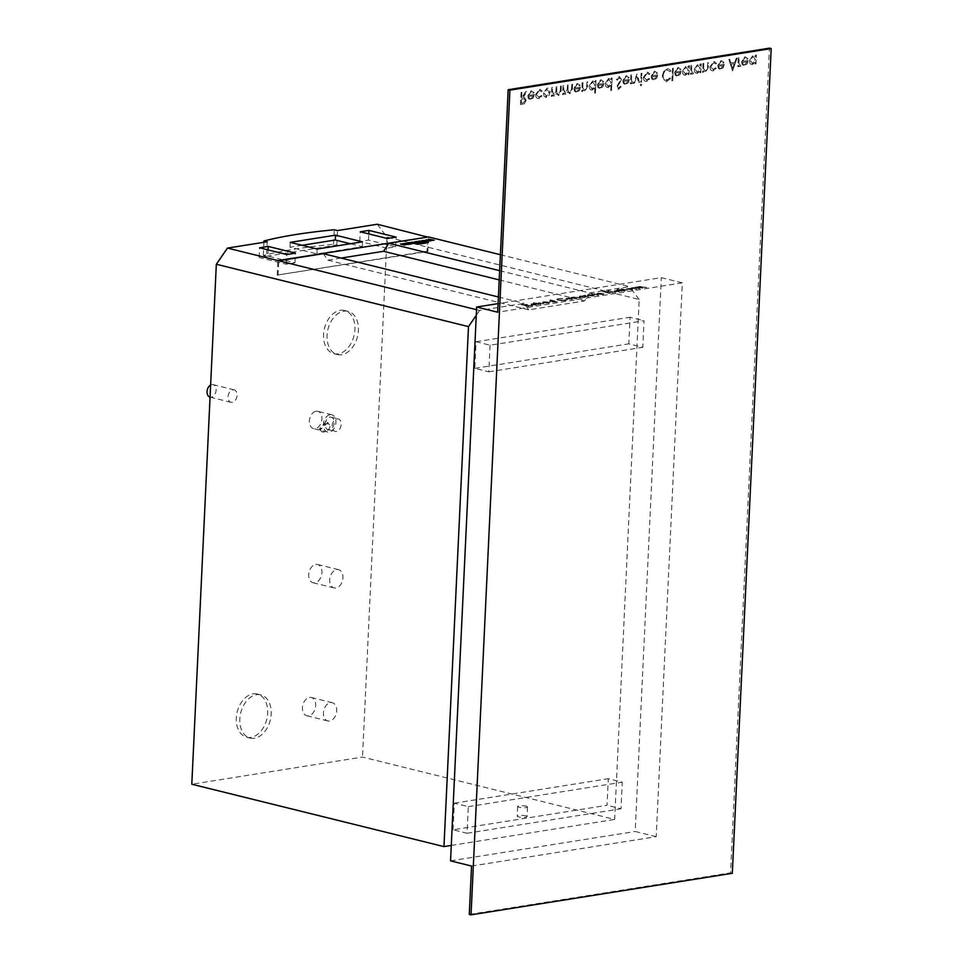 <?xml version="1.0" encoding="UTF-8"?>
<svg xmlns="http://www.w3.org/2000/svg" width="963" height="963" viewBox="0 0 963 963"><rect width="100%" height="100%" fill="white"/><g stroke="black" fill="none" stroke-linecap="round" stroke-linejoin="round"><path stroke-width="0.72" stroke-dasharray="4.82 3.61" d="M426.103 242.17L428.318 242.459L425.79 242.772M428.186 242.255L427.44 242.255M427.355 242.291L426.103 242.267M424.49 242.64L423.13 242.808C424.611 242.929 424.731 243.037 423.515 243.158L423.515 243.158C424.731 243.037 424.611 242.929 423.13 242.808C424.611 242.929 424.731 243.037 423.515 243.158M424.081 242.375L423.142 242.76M423.491 243.049L420.843 242.977M421.662 243.29L419.567 243.182M419.964 243.591L417.786 243.47M418.267 243.952L415.86 243.771M322.569 431.99A5.188 3.322 142.8 0 1 321.185 431.123A5.188 3.322 142.8 0 1 322.4 426.164A5.188 3.322 142.8 0 1 328.082 423.985A5.188 3.322 142.8 0 1 329.454 424.839A5.188 3.322 142.8 0 1 328.251 429.811A5.188 3.322 142.8 0 1 322.569 431.99M326.156 421.445L319.439 428.824L320.643 429.45L327.709 422.54L326.156 421.445M525.593 815.817A4.947 0.999 -177.3 0 1 527.05 816.612A4.947 0.999 -177.3 0 1 523.992 817.394A4.947 0.999 -177.3 0 1 518.624 816.925A4.947 0.999 -177.3 0 1 517.179 816.143A4.947 0.999 -177.3 0 1 520.237 815.36A4.947 0.999 -177.3 0 1 525.593 815.817M526.051 806.151A4.947 0.999 -177.3 0 1 527.507 806.934A4.947 0.999 -177.3 0 1 524.438 807.716A4.947 0.999 -177.3 0 1 519.081 807.259A4.947 0.999 -177.3 0 1 517.625 806.464A4.947 0.999 -177.3 0 1 520.694 805.694A4.947 0.999 -177.3 0 1 526.051 806.151M340.264 310.327A22.257 15.215 -76.1 0 1 344.585 310.483A22.257 15.215 -76.1 0 1 354.613 332.68A22.257 15.215 -76.1 0 1 338.218 353.854A22.257 15.215 -76.1 0 1 333.896 353.686A22.257 15.215 -76.1 0 1 323.857 331.501A22.257 15.215 -76.1 0 1 340.264 310.327M343.767 311.193A22.257 15.215 -76.1 0 1 348.088 311.35A22.257 15.215 -76.1 0 1 358.116 333.547A22.257 15.215 -76.1 0 1 341.709 354.721A22.257 15.215 -76.1 0 1 337.399 354.553A22.257 15.215 -76.1 0 1 327.36 332.367A22.257 15.215 -76.1 0 1 343.767 311.193M315.756 564.426A9.401 6.428 -76.1 0 1 317.573 564.487A9.401 6.428 -76.1 0 1 321.811 573.864A9.401 6.428 -76.1 0 1 314.889 582.796A9.401 6.428 -76.1 0 1 313.059 582.735A9.401 6.428 -76.1 0 1 308.822 573.358A9.401 6.428 -76.1 0 1 315.756 564.426M336.761 569.615A9.401 6.428 -76.1 0 1 338.591 569.687A9.401 6.428 -76.1 0 1 342.828 579.052A9.401 6.428 -76.1 0 1 335.894 587.996A9.401 6.428 -76.1 0 1 334.077 587.936A9.401 6.428 -76.1 0 1 329.84 578.558A9.401 6.428 -76.1 0 1 336.761 569.615M309.484 697.441A9.401 6.428 -76.1 0 1 311.302 697.501A9.401 6.428 -76.1 0 1 315.539 706.878A9.401 6.428 -76.1 0 1 308.617 715.822A9.401 6.428 -76.1 0 1 306.788 715.75A9.401 6.428 -76.1 0 1 302.551 706.385A9.401 6.428 -76.1 0 1 309.484 697.441M330.49 702.641A9.401 6.428 -76.1 0 1 332.319 702.701A9.401 6.428 -76.1 0 1 336.556 712.078A9.401 6.428 -76.1 0 1 329.623 721.01A9.401 6.428 -76.1 0 1 327.805 720.95A9.401 6.428 -76.1 0 1 323.568 711.573A9.401 6.428 -76.1 0 1 330.49 702.641M253.028 693.854A22.257 15.215 -76.1 0 1 257.35 694.022A22.257 15.215 -76.1 0 1 267.377 716.207A22.257 15.215 -76.1 0 1 250.97 737.381A22.257 15.215 -76.1 0 1 246.66 737.225A22.257 15.215 -76.1 0 1 236.621 715.028A22.257 15.215 -76.1 0 1 253.028 693.854M256.531 694.72A22.257 15.215 -76.1 0 1 260.841 694.889A22.257 15.215 -76.1 0 1 270.88 717.074A22.257 15.215 -76.1 0 1 254.473 738.248A22.257 15.215 -76.1 0 1 250.163 738.091A22.257 15.215 -76.1 0 1 240.124 715.894A22.257 15.215 -76.1 0 1 256.531 694.72M210.632 385.031A6.428 4.394 -76.1 0 1 211.86 384.598A6.428 4.394 -76.1 0 1 213.112 384.646A6.428 4.394 -76.1 0 1 216.013 391.062A6.428 4.394 -76.1 0 1 211.27 397.177A6.428 4.394 -76.1 0 1 210.018 397.129M232.877 389.798A6.428 4.394 -76.1 0 1 234.117 389.846A6.428 4.394 -76.1 0 1 237.018 396.25A6.428 4.394 -76.1 0 1 232.288 402.378A6.428 4.394 -76.1 0 1 231.036 402.329A6.428 4.394 -76.1 0 1 228.135 395.913A6.428 4.394 -76.1 0 1 232.877 389.798M329.96 417.111A6.428 4.394 -76.1 0 1 331.2 417.16A6.428 4.394 -76.1 0 1 334.101 423.576A6.428 4.394 -76.1 0 1 329.358 429.691A6.428 4.394 -76.1 0 1 328.118 429.642A6.428 4.394 -76.1 0 1 325.217 423.239A6.428 4.394 -76.1 0 1 329.96 417.111M336.966 418.845A6.428 4.394 -76.1 0 1 338.206 418.893A6.428 4.394 -76.1 0 1 341.107 425.309A6.428 4.394 -76.1 0 1 336.364 431.424A6.428 4.394 -76.1 0 1 335.124 431.376A6.428 4.394 -76.1 0 1 332.223 424.96A6.428 4.394 -76.1 0 1 336.966 418.845M330.068 414.692A8.896 6.091 -76.1 0 1 331.802 414.764A8.896 6.091 -76.1 0 1 335.81 423.636A8.896 6.091 -76.1 0 1 329.25 432.11A8.896 6.091 -76.1 0 1 327.528 432.038A8.896 6.091 -76.1 0 1 323.508 423.166A8.896 6.091 -76.1 0 1 330.068 414.692M316.057 411.225A8.896 6.091 -76.1 0 1 317.79 411.297A8.896 6.091 -76.1 0 1 321.798 420.169A8.896 6.091 -76.1 0 1 315.238 428.643A8.896 6.091 -76.1 0 1 313.517 428.583A8.896 6.091 -76.1 0 1 309.496 419.699A8.896 6.091 -76.1 0 1 316.057 411.225M538.486 302.563L543.686 303.887L538.486 302.563L538.546 303.201L538.486 302.563M539.774 303.176L543.686 303.983L539.786 303.08M543.698 303.285L543.686 303.983L543.698 303.285M533.442 302.743L534.609 302.563L533.442 302.743M543.614 302.924L542.494 302.406L543.529 301.864L548.91 302.129L544.36 302.864L549.753 302.346L548.814 303.08L543.614 302.827L542.494 302.31L543.529 301.756L548.922 302.033L544.36 302.755L549.753 302.346L548.814 303.176L543.614 302.827M542.494 302.31L543.529 301.756L542.47 302.201M558.275 298.614L562.777 298.494L558.949 298.795C557.216 299.132 557.18 299.541 558.841 300.023L567.255 299.854L558.167 300.107L556.638 299.3L558.275 298.614L562.777 298.494M562.777 298.59L558.949 298.795C557.216 299.132 557.18 299.541 558.841 300.023L564.92 300.251M564.92 300.36L566.244 299.577L567.207 299.686L565.642 300.432M576.091 298.699L570.975 297.435L577.944 297.338L579.931 298.085L573.96 297.182L573.587 297.784L576.079 298.795L570.975 297.435M570.963 297.531L573.442 297.001L580.557 297.988M580.545 298.085L573.96 297.182L573.575 297.88L576.717 298.602M588.056 296.797L582.94 295.533L585.432 295.172L585.311 295.822L588.056 296.893L582.94 295.533M582.94 295.629L585.432 295.172M585.432 295.268L585.311 295.918L588.682 296.7M592.859 293.956L590.788 293.438M609.675 293.354L602.669 291.62L608.833 291.404L609.218 292.066L607.063 292.463L609.675 293.45L602.669 291.62M602.669 291.717L608.833 291.404L609.218 292.162L607.063 292.463M616.609 290.176L622.363 291.344L614.43 291.56L614.466 290.477L617.235 290.068M617.235 290.164L622.351 291.44L614.418 291.657L614.466 290.477L617.56 290.405M621.111 288.575L627.984 290.441L621.532 289.394L622.242 289.273L621.111 288.575M622.868 289.273L627.984 290.537L621.52 289.49L622.242 289.369L621.111 288.671L622.868 289.177M636.206 289.141L631.09 287.865L633.582 287.504L633.461 288.154L636.194 289.237L631.09 287.865M631.078 287.961L633.582 287.504M633.582 287.6L633.461 288.25L636.832 289.032M471.557 866.05L656.2 836.678L682.31 282.845L661.304 277.645L498.088 303.61M682.31 282.845L497.678 312.217M639.239 288.647L634.123 287.383L644.066 286.757L646.209 287.54L639.781 286.89L642.73 288.093L636.928 287.155L639.239 288.744L634.123 287.383M634.123 287.48L636.411 286.986M636.411 287.082L639.901 286.432L646.835 287.443M646.823 287.54L640.419 286.697L642.718 288.19L636.928 287.155L639.865 288.551M630.067 288.431L632.583 288.768L632.583 289.839L626.191 289.056L630.067 288.334L632.583 288.671L632.595 289.743L626.203 288.96L630.067 288.334M632.583 288.671L632.583 289.839L632.583 288.671M619.293 289.743L617.223 289.237M615.128 292.487L607.942 290.718M597.83 294.305L596.711 293.787L597.746 293.233L603.139 293.51L598.577 294.233L603.97 293.727L603.031 294.449L597.842 294.209L596.711 293.691L597.758 293.137L603.139 293.414L598.589 294.136L603.97 293.823L603.031 294.546L597.842 294.209M596.711 293.691L597.758 293.137L596.711 293.691M588.369 295.81L587.237 295.292L588.285 294.738L593.665 295.015L589.115 295.737L594.508 295.232L593.569 295.954L588.369 295.713L587.249 295.196L588.285 294.642L593.677 294.919L589.115 295.641L594.508 295.232L593.557 296.05L588.369 295.713M587.249 295.196L588.285 294.642L587.249 295.196M579.449 296.05L582.976 295.978L580.027 296.207L579.858 297.049L585.961 296.941L579.293 297.17L579.449 296.05L579.281 297.266L579.449 296.05M584.685 297.459L579.281 297.266L579.437 296.147L582.976 296.074L580.027 296.207L579.846 297.146L585.023 296.688L585.889 296.797L584.697 297.362M569.771 298.024L572.287 298.361L572.287 299.433L565.895 298.638L569.771 297.928L572.287 298.265L572.299 299.337L565.907 298.542L569.771 297.928M572.287 298.265L572.287 299.433L572.287 298.265M549.969 299.938L557.782 301.612L555.157 302.069L549.849 301.828L549.885 300.757L553.027 300.697L550.595 299.83M550.583 299.926L557.77 301.708L549.837 301.925L549.885 300.757L553.027 300.697M533.358 303.417L539.111 304.585L536.487 305.03L531.179 304.802L531.215 303.718L533.984 303.321M533.984 303.417L539.099 304.681L531.167 304.898L531.215 303.718L534.309 303.646M540.448 304.368L535.332 303.104M528.206 306.318L521.2 304.585L522.596 304.356L532.671 305.608L525.605 305.415L528.206 306.415L521.2 304.585M521.2 304.681L527.459 304.356L526.881 305.307L532.671 305.608M528.567 95.421L531.046 91.798L533.297 93.291L534.02 92.677L531.191 90.703L527.784 95.758L528.374 98.587L530.782 99.839L533.43 97.696L534.26 94.518L528.567 95.421L531.119 91.822L533.297 93.291M533.37 93.303L534.092 92.689L531.191 90.703L527.784 95.758M527.844 95.77L528.446 98.611L530.854 99.863L529.843 99.815L533.43 97.696M552.545 87.452L551.763 87.585L551.354 96.42L552.136 96.288L552.208 94.759L554.315 96.095L556.445 93.64L558.684 95.409L561.032 90.859L561.26 86.068L560.478 86.201L560.249 90.991L558.6 94.338C557.023 94.073 556.409 92.689 556.746 90.197L556.903 86.766L556.12 86.887L555.916 91.377L553.737 95.024L552.377 91.172L552.618 87.477L551.763 87.585M551.835 87.597L551.426 96.432L552.208 96.312L552.281 94.771L554.387 96.119L556.445 93.64M556.518 93.664L558.757 95.421L558.034 95.385L558.757 95.421L561.104 90.871L561.26 86.068M563.824 85.659L563.042 85.791L562.633 94.627L563.415 94.494L563.487 92.966L565.594 94.302L567.725 91.846L569.964 93.616L572.311 89.065L572.54 84.275L571.757 84.395L571.528 89.198L569.867 92.544C568.302 92.279 567.689 90.895 568.026 88.403L568.182 84.973L567.4 85.093L567.183 89.583L565.016 93.23L563.656 89.378L563.897 85.683L563.042 85.791M563.114 85.803L562.705 94.639L563.475 94.518L563.548 92.978L565.666 94.326L567.725 91.846M567.797 91.87L570.024 93.628L569.314 93.592L570.024 93.628L572.383 89.078L572.54 84.275M574.682 88.09L577.162 84.467L579.413 85.948L580.135 85.334L577.306 83.36L573.888 88.427L574.49 91.256L576.897 92.508L579.545 90.366L580.376 87.188L574.682 88.09L577.234 84.479L579.413 85.948M579.485 85.972L580.208 85.358L577.306 83.36L573.888 88.427M573.96 88.44L574.562 91.268L576.969 92.52L575.958 92.484L579.545 90.366M598.131 84.359L600.611 80.736L602.862 82.216L603.584 81.602L600.756 79.628L597.337 84.696L597.939 87.525L600.346 88.777L602.994 86.634L603.825 83.456L598.131 84.359L600.683 80.748L602.862 82.216M602.934 82.24L603.657 81.626L600.756 79.628L597.337 84.696M597.409 84.708L597.999 87.549L600.418 88.789L599.407 88.752L602.994 86.634M621.52 79.423L619.197 76.546L616.416 79.616L617.127 80.11L619.137 77.786L620.738 79.568L616.633 86.766L618.643 89.246L621.063 86.839L620.389 86.201L618.258 88.03L617.415 86.694L621.592 79.435L619.197 76.546L619.991 76.583L616.416 79.616M616.489 79.628L617.199 80.122L619.209 77.798L620.81 79.58L616.705 86.79L618.715 89.27L618.005 89.234L621.063 86.839M623.591 80.314L626.07 76.679L628.321 78.172L629.044 77.558L626.215 75.583L622.796 80.639L623.386 83.48L625.806 84.732L628.442 82.577L629.284 79.399L623.591 80.314L626.131 76.703L628.321 78.172M628.394 78.184L629.104 77.57L626.215 75.583L622.796 80.639M622.868 80.663L623.458 83.492L625.878 84.744L624.867 84.708L628.442 82.577M662.243 76.077L665.18 81.578L666.637 81.614L670.549 78.485L669.899 77.871L665.493 80.35L666.649 80.386C664.314 80.531 663.11 79.026 663.025 75.872C663.423 72.61 664.807 70.696 667.178 70.143L670.2 71.659L670.91 70.841L668.659 68.939L667.239 68.903L663.555 71.587L662.243 76.077L665.252 81.59L666.637 81.614M673.245 68.253L672.475 68.373L671.885 80.784L672.668 80.651L673.318 68.277L672.475 68.373M675.4 72.069L677.88 68.445L680.131 69.926L680.853 69.312L678.024 67.338L674.606 72.406L675.195 75.234L677.615 76.486L680.251 74.344L681.094 71.166L675.4 72.069L677.94 68.457L680.131 69.926M680.203 69.95L680.913 69.336L678.024 67.338L674.606 72.406M674.678 72.418L675.268 75.246L677.675 76.498L676.676 76.462L680.251 74.344M691.675 65.328L690.892 65.448L690.471 74.283L691.253 74.163L691.314 72.863L692.806 74.067L693.107 72.791L691.53 71.298L691.747 65.34L690.892 65.448M690.965 65.46L690.543 74.307L691.326 74.175L691.386 72.875L692.409 74.055L693.492 73.657M700.041 71.142L699.969 72.779L700.751 72.646L701.16 63.811L700.378 63.943L700.306 65.472L697.79 64.196L694.251 69.324C694.335 72.081 695.37 73.417 697.381 73.344L700.041 71.142L699.969 72.779M700.041 72.791L700.823 72.67L701.233 63.835L700.45 63.955L700.378 65.484L697.79 64.196L694.251 69.324M694.323 69.336C694.407 72.093 695.442 73.429 697.453 73.357L696.43 73.308L700.113 71.154M728.859 59.405L732.53 70.829L737.116 58.093L736.274 58.225L734.793 62.306L730.845 62.932L729.713 59.273L728.859 59.405L732.422 70.841M755.197 62.366L755.124 64.003L755.907 63.871L756.328 55.035L755.546 55.168L755.474 56.697L752.946 55.421L749.419 60.549C749.491 63.305 750.538 64.641 752.548 64.569L755.197 62.366L755.124 64.003M755.197 64.015L755.979 63.895L756.388 55.06L755.618 55.18L755.546 56.709L752.946 55.421L749.419 60.549M749.491 60.561C749.563 63.317 750.61 64.665 752.609 64.581L751.585 64.533L755.269 62.378M469.282 914.417L730.556 872.851L769.449 48.15M742.389 61.403L744.868 57.78L747.119 59.273L747.842 58.659L745.013 56.685L741.606 61.74L742.196 64.581L744.604 65.833L747.252 63.678L748.082 60.5L742.389 61.403L744.941 57.804L747.119 59.273M747.192 59.285L747.914 58.671L745.013 56.685L741.606 61.74M741.666 61.764L742.268 64.593L744.676 65.845L743.665 65.809L747.252 63.678M739.018 57.792L738.236 57.912L737.814 66.748L738.597 66.628L738.657 65.328L740.15 66.531L740.451 65.255L738.874 63.775L739.09 57.804L738.236 57.912M738.308 57.936L737.887 66.772L738.669 66.652L738.729 65.34L739.753 66.519L740.836 66.122M718.494 65.207L720.974 61.584L723.225 63.077L723.947 62.451L721.118 60.488L717.712 65.544L718.302 68.373L720.709 69.625L723.357 67.482L724.188 64.304L718.494 65.207L721.046 61.608L723.225 63.077M723.297 63.089L724.02 62.475L721.118 60.488L717.712 65.544M717.772 65.556L718.374 68.397L720.781 69.649L719.77 69.601L723.357 67.482M709.887 66.736C709.996 69.625 711.103 70.985 713.234 70.817L716.243 68.289L715.617 67.819L712.415 69.733L713.294 69.757L710.67 66.712L713.559 62.764L715.798 63.943L716.484 63.245L713.607 61.68L709.96 66.76C710.056 69.637 711.176 70.997 713.306 70.841L712.114 70.781L713.306 70.841L716.243 68.289M716.316 68.301L715.69 67.843L713.294 69.757L710.742 66.724L713.631 62.776L715.87 63.967L716.556 63.269L713.667 61.704L714.823 61.728L713.607 61.68L709.96 66.76M703.736 63.402L702.954 63.534L702.533 72.369L703.315 72.237L703.387 70.648L705.735 72.008L708.323 67.157L708.539 62.643L707.757 62.764L707.372 68.951L705.71 70.961L703.592 68.951L703.809 63.426L702.954 63.534M703.026 63.546L702.605 72.381L703.387 72.261L703.459 70.66L705.807 72.032L704.892 71.984L705.807 72.032L708.395 67.169L708.539 62.643M688.208 73.019L688.136 74.657L688.918 74.536L689.327 65.701L688.545 65.821L688.473 67.35L685.957 66.074L682.418 71.202C682.502 73.958 683.537 75.295 685.548 75.222L688.208 73.019L688.136 74.657M688.196 74.681L688.978 74.548L689.4 65.713L688.617 65.833L688.545 67.362L685.957 66.074L682.418 71.202M682.49 71.226C682.562 73.982 683.61 75.319 685.62 75.234L684.597 75.198L688.28 73.044M651.951 75.8L654.431 72.177L656.682 73.657L657.404 73.044L654.575 71.069L651.157 76.125L651.758 78.966L654.166 80.218L656.802 78.063L657.645 74.897L651.951 75.8L654.491 72.189L656.682 73.657M656.754 73.682L657.464 73.056L654.575 71.069L651.157 76.125M651.229 76.149L651.819 78.978L654.238 80.23L653.227 80.194L656.802 78.063M643.344 77.329C643.44 80.206 644.56 81.566 646.691 81.41L649.7 78.87L649.074 78.412L645.8 80.302L646.751 80.35L644.127 77.293L647.016 73.357L649.255 74.536L649.941 73.838L647.052 72.273L643.416 77.341C643.513 80.23 644.632 81.59 646.763 81.422L645.559 81.361L646.763 81.422L649.7 78.87M649.772 78.882L649.146 78.424L646.751 80.35L644.187 77.317L647.088 73.369L649.327 74.548L650.013 73.85L647.124 72.285L648.28 72.309L647.052 72.273L643.416 77.341M641.876 73.248L641.093 73.369L640.672 82.204L641.454 82.084L641.948 73.26L641.093 73.369M640.973 84.01L640.214 85.045L640.889 85.863L641.659 84.816L640.973 84.01L641.731 84.828L640.973 84.01M640.214 85.045L640.961 85.888L641.731 84.828L641.045 84.022L640.214 85.045M636.964 74.031L633.534 83.348L634.376 83.203L636.796 76.438L638.601 82.541L639.444 82.397L636.856 74.043M631.608 74.885L630.825 75.006L630.404 83.841L631.186 83.721L631.246 82.421L632.727 83.625L633.04 82.337L632.39 82.553L631.463 80.856L631.668 74.897L630.825 75.006M630.897 75.018L630.476 83.853L631.259 83.733L631.319 82.433L632.342 83.612L633.425 83.215M610.951 85.238L610.698 90.51L611.481 90.39L612.059 77.991L611.276 78.111L611.204 79.64L608.688 78.376L605.149 83.492C605.233 86.249 606.269 87.597 608.279 87.513L611.011 85.262L610.698 90.51M610.771 90.534L611.553 90.414L612.131 78.003L611.349 78.135L611.276 79.664L608.688 78.376L605.149 83.492M605.221 83.516C605.306 86.273 606.341 87.609 608.351 87.537L607.328 87.489L611.011 85.262M594.869 87.802L594.616 93.074L595.399 92.954L595.989 80.543L595.206 80.675L595.134 82.204L592.606 80.928L589.079 86.056C589.151 88.813 590.199 90.149 592.209 90.077L594.941 87.814L594.616 93.074M594.689 93.086L595.471 92.966L596.049 80.567L595.278 80.687L595.206 82.216L592.606 80.928L589.079 86.056M589.151 86.068C589.224 88.825 590.271 90.173 592.269 90.089L591.246 90.041L594.941 87.814M582.916 82.625L582.134 82.746L581.724 91.581L582.507 91.461L582.579 89.872L584.914 91.232L587.514 86.369L587.719 81.855L586.936 81.987L586.551 88.163L584.902 90.185L582.784 88.175L582.988 82.637L582.134 82.746M582.206 82.77L581.796 91.605L582.579 91.473L582.651 89.884L584.986 91.244L584.084 91.208L584.986 91.244L587.574 86.393L587.719 81.855M543.409 93.267L544.131 96.264L546.49 97.347L548.982 95.506L549.993 92.219C549.945 89.451 548.922 88.115 546.924 88.199L543.409 93.267L544.131 96.264M544.203 96.288L546.563 97.359L545.527 97.311L548.982 95.506M549.042 95.518L550.066 92.243C550.017 89.475 548.994 88.127 546.996 88.211L547.983 88.247L546.924 88.199L543.481 93.291M535.597 94.47C535.693 97.347 536.812 98.708 538.943 98.551L541.952 96.011L541.326 95.554L538.052 97.444L539.003 97.492L536.379 94.434L539.268 90.498L541.507 91.678L542.193 90.979L539.304 89.415L535.669 94.482C535.765 97.371 536.885 98.732 539.015 98.563L537.811 98.503L539.015 98.563L541.952 96.011M542.025 96.023L541.399 95.566L539.003 97.492L536.439 94.458L539.34 90.51L541.579 91.69L542.253 90.991L539.376 89.427L540.532 89.451L539.304 89.415L535.669 94.482M521.85 92.34L521.067 92.46L520.489 104.558L524.221 103.799L526.111 100.453L524.606 97.672L523.186 97.672L526.641 91.581L525.678 91.726L521.585 97.925L521.91 92.364L521.067 92.46M490.083 345.211L488.819 371.814L474.819 368.348L476.071 341.745L490.083 345.211L644.054 320.715L642.803 347.318L628.791 343.851L630.043 317.248L644.054 320.715M476.071 341.745L630.043 317.248M453.055 829.793L454.307 803.19L468.319 806.657L467.067 833.26L453.055 829.793L607.027 805.297L608.291 778.694L622.291 782.161L621.039 808.764L607.027 805.297M467.067 833.26L621.039 808.764M474.819 368.348L628.791 343.851M488.819 371.814L642.803 347.318M468.319 806.657L622.291 782.161M454.307 803.19L608.291 778.694M428.33 239.631L434.193 240.317M431.207 240.148L432.17 240.642M429.474 240.437L430.642 240.882M426.007 239.992L429.041 239.907M422.047 240.63L429.342 241.087M408.769 243.747L411.117 243.988M404.749 243.374L408.18 243.278M407.373 243.398L409.492 243.639M404.388 244.433L405.7 244.855M400.464 244.06L404.123 244.024M402.787 243.687L408.023 244.482M499.641 270.675L589.669 292.945L629.417 286.625L500.387 254.714M408.673 242.953L414.319 243.254M415.318 242.219L417.773 242.929M411.767 242.255L415.799 242.146M419.098 242.146L420.253 242.532M414.969 241.749L418.098 241.701M416.979 241.436L422.263 242.219M423.07 241.472L425.417 241.713M419.049 241.099L422.48 241.003M421.674 241.123L423.792 241.364M476.541 309.689L479.622 310.459L524.173 303.369L528.711 309.845L584.445 300.974L589.669 292.945M498.401 296.989L524.173 303.369M377.255 224.247L387.018 237.103L639.179 299.469L614.659 819.441L362.497 757.074L191.806 784.231M387.018 237.103L362.497 757.074M451.274 845.442L614.659 819.441M266.522 256.266L336.821 245.084L333.595 244.289A267.04 54.157 2.7 0 0 263.296 255.472L266.522 256.266L267.208 241.761M336.821 245.084L337.507 230.578M302.033 245.288L289.995 247.202L316.959 253.871L362.244 246.672L350.436 243.747M362.244 246.672L362.473 241.833M316.959 253.871L317.188 249.032M289.995 247.202L290.224 242.363M333.595 244.289L334.281 229.772M263.296 255.472L263.922 242.279M267.822 256.098L259.119 257.482L286.252 264.199L294.967 262.815L267.822 256.098L268.111 249.923M294.967 262.815L295.424 253.137M286.252 264.199L286.709 254.521M259.119 257.482L259.565 247.816M386.933 248.189L359.789 241.472L368.504 240.088L395.649 246.793L386.933 248.189L387.391 238.511M359.789 241.472L360.246 231.794M368.504 240.088L368.793 233.913M395.649 246.793L396.106 237.127M639.179 299.469L629.417 286.625M479.622 310.459L476.276 315.31M427.006 251.235L277.2 275.069L427.885 251.451L427.006 251.235L427.668 237.079M427.885 251.451L428.559 236.946M341.034 258.072L327.853 260.166L323.327 253.678M278.078 275.286L278.764 260.768M277.2 275.069L277.886 260.552M499.207 279.896L584.445 300.974M327.853 260.166L528.711 309.845M410.912 243.109L412.224 243.194M424.575 240.642L425.345 240.834L424.575 240.642M656.2 836.678L635.183 831.478L661.304 277.645M450.552 860.85L635.183 831.478M732.313 873.285L730.556 872.851M752.994 56.516L755.329 59.562L751.934 63.474L752.669 63.498L750.261 60.428L752.994 56.516L755.401 59.574L752.609 63.474L750.201 60.416L752.994 56.516M747.324 63.702L748.082 60.5M748.155 60.525L742.461 61.427M742.497 62.499L747.324 61.728L744.772 64.75L743.171 64.184L742.425 62.487L747.252 61.716L744.7 64.738L743.099 64.172L742.425 62.487M744.772 64.75L743.099 64.172L744.772 64.75M740.908 66.146L740.451 65.255M740.523 65.267L738.874 63.775M738.946 63.787L739.09 57.804M732.602 70.841L737.116 58.093M737.189 58.117L736.274 58.225M736.334 58.249L734.793 62.306M734.865 62.33L730.845 62.932M730.917 62.956L729.713 59.273M729.773 59.285L728.931 59.429M731.29 64.124L734.396 63.63L732.65 68.493L731.218 64.112L734.324 63.618L732.578 68.481L731.218 64.112M723.43 67.494L724.188 64.304M724.26 64.316L718.567 65.231M718.603 66.303L723.43 65.532L720.878 68.554L719.277 67.988L718.53 66.278L723.357 65.52L720.806 68.542L719.205 67.964L718.53 66.278M720.878 68.554L719.205 67.964L720.878 68.554M708.599 62.655L707.757 62.764M707.829 62.788L707.372 68.951M707.444 68.963L705.71 70.961L703.592 68.951M703.664 68.975L703.809 63.426M697.838 65.291L700.173 68.337L696.779 72.249L697.513 72.273L695.105 69.204L697.838 65.291L700.245 68.349L697.441 72.249L695.033 69.18L697.838 65.291M693.565 73.67L693.107 72.791M693.179 72.803L691.53 71.298M691.603 71.322L691.747 65.34M686.005 67.181L688.34 70.215L684.946 74.127L685.68 74.151L683.273 71.081L686.005 67.181L688.413 70.239L685.608 74.139L683.2 71.069L686.005 67.181M680.323 74.356L681.094 71.166M681.166 71.178L675.472 72.081M675.496 73.152L680.335 72.394L677.771 75.415L676.17 74.849L675.424 73.14L680.263 72.369L677.699 75.391L676.098 74.825L675.424 73.14M677.771 75.415L676.098 74.825L677.771 75.415M672.535 68.397L671.885 80.784M671.957 80.796L672.668 80.651M672.74 80.675L673.318 68.277M666.709 81.638L670.549 78.485M670.621 78.497L669.899 77.871M669.971 77.883L666.709 80.398C664.386 80.543 663.182 79.038 663.098 75.884L663.025 75.872M663.098 75.884C663.495 72.622 664.879 70.708 667.251 70.167L670.2 71.659M670.26 71.683L670.91 70.841M670.982 70.853L668.731 68.963L667.239 68.903M667.311 68.915L663.555 71.587M663.615 71.611L662.315 76.089M656.874 78.087L657.645 74.897M657.717 74.909L652.023 75.812M652.047 76.884L656.886 76.113L654.322 79.147L652.721 78.569L651.987 76.871L656.814 76.101L654.25 79.122L652.649 78.557L651.987 76.871M654.322 79.147L652.649 78.557L654.322 79.147M641.165 73.393L640.672 82.204M640.744 82.228L641.454 82.084M641.527 82.096L641.948 73.26M640.287 85.069L640.961 85.888L640.287 85.069M636.916 74.067L633.534 83.348M633.606 83.36L634.376 83.203M634.448 83.227L636.796 76.438M636.868 76.462L638.601 82.541M638.674 82.553L639.444 82.397M639.516 82.421L637.037 74.043M633.498 83.227L633.04 82.337M633.112 82.361L631.463 80.856M631.535 80.88L631.668 74.897M628.514 82.601L629.284 79.399M629.357 79.423L623.663 80.326M623.687 81.398L628.526 80.627L625.962 83.649L624.361 83.083L623.615 81.386L628.454 80.615L625.89 83.637L624.289 83.071L623.615 81.386M625.962 83.649L624.289 83.071L625.962 83.649M621.135 86.851L620.389 86.201M620.461 86.225L618.691 88.042L617.415 86.694M617.488 86.718L618.065 85.045M618.138 85.057L619.293 83.649M619.365 83.673L621.592 79.435M608.736 79.472L611.072 82.517L607.677 86.417L608.411 86.441L606.004 83.372L608.736 79.472L611.144 82.529L608.339 86.429L605.932 83.36L608.736 79.472M603.055 86.646L603.825 83.456M603.897 83.468L598.204 84.371M598.228 85.454L603.067 84.684L600.503 87.705L598.902 87.139L598.167 85.43L602.994 84.66L600.431 87.681L598.83 87.115L598.167 85.43M600.503 87.705L598.83 87.115L600.503 87.705M592.654 82.024L594.99 85.069L591.595 88.981L592.341 89.005L589.934 85.936L592.654 82.024L595.062 85.081L592.269 88.981L589.862 85.924L592.654 82.024M587.791 81.879L586.936 81.987M587.009 81.999L586.551 88.163M586.623 88.187L584.902 90.185L582.784 88.175M582.844 88.187L582.988 82.637M579.606 90.378L580.376 87.188M580.448 87.2L574.755 88.102M574.791 89.174L579.618 88.415L577.054 91.437L575.453 90.871L574.718 89.162L579.545 88.391L576.993 91.413L575.393 90.847L574.718 89.162M577.054 91.437L575.393 90.847L577.054 91.437M564.378 94.085L565.666 94.326L564.378 94.085M572.612 84.299L571.757 84.395M571.829 84.419L571.601 89.21L569.94 92.568C568.375 92.292 567.749 90.907 568.086 88.427L568.182 84.973M568.254 84.985L567.4 85.093M567.472 85.105L567.255 89.607L565.582 93.255L563.716 89.403L563.897 85.683M553.099 95.879L554.387 96.119L553.099 95.879M561.333 86.092L560.478 86.201M560.55 86.213L560.322 91.004L558.66 94.362C557.096 94.085 556.482 92.713 556.819 90.221L556.903 86.766M556.975 86.778L556.12 86.887M556.193 86.911L555.976 91.401L554.303 95.048L552.449 91.196L552.618 87.477M546.936 89.306L549.211 92.34L545.901 96.252L546.611 96.276L544.264 93.158L546.936 89.306L549.283 92.352L546.539 96.264L544.191 93.134L546.936 89.306M533.502 97.708L534.26 94.518M534.333 94.543L528.639 95.445M528.675 96.517L533.502 95.746L530.938 98.768L529.337 98.202L528.603 96.493L533.43 95.734L530.878 98.756L529.277 98.19L528.603 96.493M530.938 98.768L529.277 98.19L530.938 98.768M521.127 92.484L520.489 104.558M520.562 104.57L524.221 103.799M524.281 103.823L526.111 100.453M526.183 100.465L524.679 97.684L523.186 97.672M523.258 97.684L526.641 91.581M526.713 91.593L525.678 91.726M525.75 91.75L522.211 97.817M522.283 97.841L521.585 97.925M521.657 97.937L521.91 92.364M525.401 100.597L523.041 102.945L521.404 103.21L521.597 99.177L524.438 98.888L525.401 100.597L522.969 102.933L521.332 103.197L521.525 99.165L524.378 98.864L525.341 100.585M639.263 287.13L639.901 286.529L639.263 287.13M636.928 287.251L637.711 288.118L636.928 287.251M639.865 288.647L639.239 288.744M636.82 289.129L636.194 289.237M626.191 289.056L627.286 288.539L626.191 289.056M631.957 289.694L631.957 288.876L627.912 288.695L627.936 289.514L631.957 289.694L631.969 288.78L627.912 288.587L627.948 289.418L631.957 289.598L631.969 288.78L631.957 289.694M627.912 288.695L627.936 289.514L627.912 288.695M617.223 289.333L617.849 289.141M617.849 289.237L619.919 289.646M619.919 289.743L620.81 289.502M620.81 289.598L621.436 289.658M621.436 289.755L620.545 289.803M620.545 289.899L625.035 290.91M625.035 291.007L624.409 291.007M624.409 291.103L619.919 289.899M619.919 289.995L619.028 290.044M619.028 290.14L618.402 289.887M618.39 289.983L619.293 289.839M614.418 291.657L614.454 290.573L614.418 291.657M617.56 290.501L616.609 290.272M619.137 291.729L619.185 290.91L615.092 290.73L615.056 291.548L619.137 291.729L619.185 290.802L615.104 290.633L615.056 291.452L619.137 291.633L619.185 290.802L619.137 291.729M615.092 290.73L615.056 291.548L615.092 290.73M607.93 290.814L608.568 290.609M608.556 290.706L615.742 292.391M615.742 292.487L615.116 292.583M608.833 291.5L609.218 292.162L608.833 291.5M607.063 292.559L610.301 293.258M610.289 293.354L609.675 293.45M608.207 291.608L604.006 291.801L606.341 292.379L608.219 291.512L604.018 291.705L606.353 292.283L608.207 291.608M602.32 294.401L603.115 293.835L602.32 294.401M603.97 293.823L603.031 294.546L603.97 293.823M598.023 294.064L601.887 293.45L598.408 293.378L598.023 294.064L601.887 293.354L598.408 293.282L598.023 294.064M590.788 293.534L591.414 293.342M591.414 293.438L593.485 293.847M593.473 293.944L594.376 293.715M594.364 293.811L595.002 293.871M595.002 293.968L594.111 294.004M594.099 294.1L598.601 295.123M598.589 295.22L597.975 295.22M597.963 295.316L593.485 294.112M593.473 294.209L592.594 294.245M592.582 294.341L591.956 294.088M591.956 294.197L592.847 294.052M592.859 295.906L593.653 295.34L592.859 295.906M594.496 295.328L593.557 296.05L594.496 295.328M588.549 295.569L592.414 294.859L588.947 294.798L588.549 295.569M588.682 296.797L588.056 296.893M580.027 296.303L579.846 297.146L580.027 296.303M585.023 296.785L584.072 297.302L585.047 296.893M572.516 297.663L573.442 297.098L572.516 297.663M573.96 297.278L573.575 297.88L573.96 297.278M576.705 298.699L576.079 298.795M565.895 298.638L566.99 298.121L565.895 298.638M571.661 299.276L571.661 298.47L567.616 298.277L567.652 299.108L571.661 299.276L571.673 298.374L567.616 298.181L567.652 299.012L571.661 299.18L571.673 298.374L571.661 299.276M567.616 298.277L567.652 299.108L567.616 298.277M558.949 298.891C557.204 299.228 557.168 299.637 558.829 300.119C557.168 299.637 557.204 299.228 558.949 298.891M565.642 300.528L561.549 300.588M561.537 300.685L558.167 300.107M558.155 300.203L556.638 299.397L558.263 298.711M549.837 301.925L549.873 300.853L549.837 301.925M553.015 300.793L549.957 300.035M554.556 302.009L554.604 301.178L550.511 300.998L550.475 301.828L554.556 302.009L554.604 301.178L550.523 300.901L550.475 301.732L554.556 301.901L554.604 301.082L554.556 302.009M550.511 300.998L550.475 301.828L550.511 300.998M548.103 303.032L548.898 302.466L548.103 303.032M549.753 302.442L548.814 303.176L549.753 302.442M543.361 302.238L547.67 301.985L543.349 302.37M531.167 304.898L531.203 303.814L531.167 304.898M534.309 303.742L533.358 303.514M535.885 304.97L535.934 304.152L531.841 303.971L531.805 304.802L535.885 304.97L535.934 304.152L531.853 303.875L531.805 304.705L535.885 304.874L535.934 304.055L535.885 304.97M531.841 303.971L531.805 304.802L531.841 303.971M535.32 303.201L535.958 303.008M535.946 303.104L541.074 304.272M541.062 304.368L540.448 304.464M527.447 304.452L526.881 305.307L527.447 304.452M532.671 305.704L531.901 305.728M531.901 305.825L526.111 305.331M525.593 305.512L528.831 306.222M528.831 306.318L528.206 306.415M526.821 304.549L522.548 304.753L524.883 305.331L526.833 304.452L522.548 304.657L524.883 305.235L526.821 304.549M321.185 431.123L319.439 428.824M527.507 806.934L527.05 816.612M344.585 310.483L348.088 311.35M317.573 564.487L338.591 569.687M311.302 697.501L332.319 702.701M257.35 694.022L260.841 694.889M213.112 384.646L234.117 389.846M331.2 417.16L338.206 418.893M331.802 414.764L317.79 411.297M327.528 432.038L313.517 428.583M328.118 429.642L335.124 431.376M210.054 397.141L231.036 402.329M246.66 737.225L250.163 738.091M306.788 715.75L327.805 720.95M313.059 582.735L334.077 587.936M333.896 353.686L337.399 354.553M517.625 806.464L517.179 816.143M329.454 424.839L327.709 422.54"/><path stroke-width="1.44" d="M427.62 242.688L424.972 242.279L428.354 242.483M425.79 242.676L428.186 242.351M424.972 242.279L425.73 242.17M427.343 242.616L428.126 242.399M427.331 242.664L428.078 242.363L427.331 242.664M427.62 242.736L428.318 242.459L427.62 242.736M423.491 243.049L415.872 243.675L417.521 244.301L425.562 243.109L423.142 242.712C424.611 242.82 424.743 242.941 423.527 243.061L423.539 243.085M423.636 243.326L425.562 243.013L424.502 242.544L425.562 243.013M424.081 242.375L423.142 242.712C424.611 242.82 424.743 242.941 423.527 243.061L423.527 243.013M423.13 242.808L424.069 242.471L423.13 242.808C424.611 242.929 424.731 243.037 423.515 243.158M420.843 242.881L421.662 243.29M415.872 243.675L419.29 244.012M419.29 244.036L423.624 243.422M498.088 303.61L476.661 307.016L450.552 860.85L471.557 866.05L469.282 914.417L471.027 914.85L732.313 873.285L771.194 48.583L769.449 48.15L508.175 89.715L497.678 312.217L476.661 307.016M216.326 264.259L191.806 784.231L443.967 846.597L468.487 326.626L216.326 264.259L227.461 248.081L476.541 309.689M434.193 240.22L430.437 239.883L432.17 240.545L428.547 240.184L430.642 240.786L429.402 240.979L426.007 239.895L429.98 240.148L428.33 239.534L429.642 239.318L434.193 240.22L430.425 239.98M432.17 240.545L429.474 240.341M430.642 240.786L429.342 241.063M429.017 240.955L426.007 239.895M429.98 240.244L428.33 239.534M427.331 241.316L422.047 240.63L426.453 240.377L429.342 240.991L426.043 241.52L422.047 240.533M429.342 240.991L426.778 241.171M408.192 243.182L411.117 243.988L408.745 244.361L404.749 243.374L407.373 243.398M409.492 243.543L408.769 243.747M402.787 243.591L408.023 244.385L403.593 244.241L405.7 244.758L404.46 245.047L400.464 244.06L404.135 243.928M408.023 244.385L404.388 244.433M500.387 254.714L428.559 236.946L388.811 243.266L499.641 270.675M414.319 243.158L411.622 243.687L408.673 242.953L409.419 242.495L414.319 243.158L411.622 243.591L408.673 242.857L409.419 242.495M415.811 242.05L417.773 242.929L411.767 242.255L415.318 242.219M416.991 241.34L422.276 242.122L418.857 242.086L420.265 242.435L418.965 242.736L414.969 241.749L418.098 241.701M422.276 242.122L419.098 242.146M422.492 240.906L425.417 241.713L423.046 242.086L419.049 241.099L421.674 241.123M423.792 241.268L423.07 241.472M278.764 260.768L323.327 253.678L498.401 296.989M428.559 236.946L277.886 260.552M427.668 237.079L377.255 224.247L337.507 230.578L334.281 229.772A267.04 54.157 2.7 0 0 263.982 240.955L267.208 241.761L227.461 248.081M335.509 235.165L290.224 242.363L317.188 249.032L362.473 241.833L335.509 235.165L335.28 240.004L302.033 245.288M268.28 246.432L259.565 247.816L286.709 254.521L295.424 253.137L268.28 246.432L268.111 249.923M387.391 238.511L360.246 231.794L368.961 230.41L396.106 237.127L387.391 238.511M443.967 846.597L451.274 845.442M350.436 243.747L335.28 240.004M263.922 242.279L263.982 240.955M368.793 233.913L368.961 230.41M476.276 315.31L468.487 326.626M388.811 243.266L383.599 251.295L341.034 258.072M383.599 251.295L499.207 279.896M210.054 397.141L210.018 397.129A6.428 4.394 -76.1 0 1 207.033 391.58A6.428 4.394 -76.1 0 1 210.632 385.031M405.7 244.758L404.46 245.047M404.46 244.951L400.476 243.964M411.117 243.892L408.745 244.361M408.745 244.265L404.749 243.278M412.224 243.194L410.9 243.206M417.786 242.832L416.485 243.133M416.485 243.037L413.067 242.58M413.067 242.483L411.779 242.158M420.265 242.435L418.965 242.736M418.965 242.64L414.981 241.653M425.417 241.617L423.046 242.086M423.046 241.99L419.061 241.003M424.382 240.581L425.357 240.738L424.382 240.581M425.357 240.738L424.575 240.545M771.194 48.583L509.921 90.149L471.027 914.85M509.921 90.149L508.175 89.715"/></g></svg>
